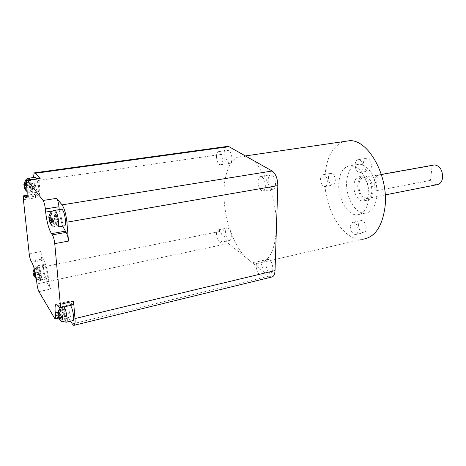 <?xml version="1.0" encoding="UTF-8"?>
<svg xmlns="http://www.w3.org/2000/svg" width="466" height="466" viewBox="0 0 466 466"><rect width="100%" height="100%" fill="white"/><g stroke="black" fill="none" stroke-linecap="round" stroke-linejoin="round"><path stroke-width="0.35" stroke-dasharray="2.33 1.75" d="M29.049 182.346L29.341 185.188L30.401 186.563L30.838 190.827L31.554 191.765L31.117 187.489L32.201 188.887L31.909 186.01L30.826 184.623L30.389 180.313L29.673 179.41L30.109 183.709L29.049 182.346L25.17 182.899L25.473 185.748L24.383 186.493C26.061 191.479 26.917 192.528 31.746 193.075C30.511 191.893 29.539 188.637 28.84 183.313C28.566 180.377 28.688 178.653 29.218 178.129M32.201 188.887L28.286 189.464L27.908 188.054L27.989 186.581L31.909 186.01M30.838 190.827L26.964 191.404L27.669 192.347L31.554 191.765M39.727 272.022L39.33 268.113L38.62 266.966L39.016 270.863L37.962 269.138L38.224 271.719L39.284 273.455L39.68 277.322L40.385 278.499L39.994 274.62L41.066 276.379L37.362 277.142L37.006 275.884L37.094 274.532L40.798 273.775L39.727 272.022L33.837 273.222M37.962 269.138L34.292 269.878L34.566 272.464L33.523 273.478L35.305 277.672L36.709 279.262L40.385 278.499M65.45 316.379L66.789 318.581L66.539 315.732L65.199 313.548L64.815 309.284L63.929 307.851L64.308 312.103L62.992 309.96L58.966 310.892L59.229 313.711L58.256 314.76C58.332 316.193 59.019 317.87 60.335 319.798L61.786 321.581L65.828 320.608L65.45 316.379L62.38 317.107M56.91 220.832L58.273 222.602L57.994 219.428L56.625 217.674L56.2 212.915L55.297 211.774L55.722 216.515L54.382 214.803L54.668 217.937L56.007 219.667L56.433 224.367L52.151 225.113L53.042 226.301L57.33 225.55L56.91 220.832L53.532 221.414M54.382 214.803L50.107 215.513L50.398 218.659L49.402 219.422C50.357 222.865 51.4 226.756 57.621 227.041C56.025 225.626 54.842 221.88 54.085 215.799C53.835 212.735 54.027 210.917 54.656 210.341M35.387 177.278C34.863 177.837 34.729 179.556 34.985 182.433C35.672 187.74 36.651 190.973 37.921 192.143C38.695 192.202 38.94 190.483 38.655 187L36.791 178.793M43.565 268.684C44.299 274.095 45.319 277.404 46.629 278.616C47.247 278.621 47.433 277.229 47.2 274.451C46.46 269.01 45.441 265.69 44.136 264.478C43.507 264.478 43.321 265.876 43.565 268.684M70.541 305.411L69.853 304.834C69.114 304.828 68.857 306.273 69.073 309.168C69.888 315.371 71.141 319.193 72.824 320.631M61.454 209.246C60.825 209.881 60.627 211.686 60.86 214.663C61.605 220.715 62.799 224.443 64.442 225.847M265.836 263.43C265.975 260.844 266.721 259.469 268.084 259.306C270.915 260.238 272.511 263.436 272.872 268.917C272.721 271.462 271.981 272.82 270.653 272.989C267.804 272.074 266.202 268.888 265.836 263.43M256.207 265.667C256.329 263.069 257.057 261.688 258.397 261.531C261.181 262.486 262.766 265.713 263.144 271.229C263.01 273.792 262.288 275.156 260.983 275.319C258.187 274.381 256.591 271.165 256.207 265.667M225.544 232.004C225.62 229.476 226.255 228.148 227.443 228.025C229.697 228.864 231.002 231.701 231.352 236.53C231.264 239.029 230.635 240.345 229.464 240.473C227.204 239.641 225.899 236.815 225.544 232.004M216.521 233.821C216.585 231.282 217.197 229.948 218.368 229.831C220.581 230.687 221.868 233.548 222.235 238.406C222.165 240.922 221.554 242.238 220.412 242.361C218.187 241.51 216.894 238.668 216.521 233.821M268.142 179.928C268.346 176.637 269.319 174.948 271.078 174.867C273.816 175.863 275.307 179.002 275.557 184.291C275.336 187.542 274.369 189.213 272.657 189.301C269.901 188.328 268.399 185.206 268.142 179.928M258.071 181.618C258.251 178.303 259.207 176.608 260.931 176.532C263.622 177.546 265.107 180.715 265.375 186.045C265.177 189.318 264.234 190.996 262.55 191.072C259.842 190.087 258.35 186.93 258.071 181.618M225.894 155.061C226.01 151.939 226.802 150.343 228.282 150.273C230.46 151.147 231.689 153.931 231.957 158.626C231.829 161.725 231.043 163.304 229.592 163.374C227.402 162.512 226.173 159.739 225.894 155.061M216.48 156.407C216.579 153.267 217.354 151.666 218.804 151.601C220.942 152.487 222.16 155.3 222.451 160.024C222.34 163.141 221.571 164.731 220.15 164.795C218.001 163.915 216.777 161.12 216.48 156.407M358.57 224.455C358.843 222.002 359.775 220.668 361.366 220.465C364.441 221.158 366.06 223.948 366.212 228.823C365.927 231.241 365.006 232.557 363.451 232.773C360.358 232.097 358.733 229.324 358.57 224.455M350.543 226.202C350.805 223.738 351.725 222.399 353.298 222.195C356.35 222.911 357.952 225.719 358.121 230.629C357.847 233.058 356.939 234.381 355.401 234.59C352.337 233.897 350.717 231.101 350.543 226.202M363.416 162.908C363.771 159.966 364.907 158.423 366.835 158.271C369.812 159.046 371.332 161.795 371.396 166.525C371.029 169.432 369.905 170.964 368.018 171.121C365.024 170.37 363.492 167.638 363.416 162.908M355.15 164.288C355.488 161.323 356.612 159.774 358.517 159.634C361.465 160.415 362.979 163.187 363.055 167.952C362.705 170.876 361.593 172.414 359.729 172.566C356.764 171.803 355.238 169.041 355.15 164.288M328.431 177.494C328.681 174.872 329.608 173.48 331.198 173.329C333.813 174.022 335.182 176.591 335.316 181.029C335.048 183.621 334.134 185.002 332.573 185.159C329.951 184.478 328.565 181.921 328.431 177.494M320.567 178.857C320.812 176.224 321.721 174.826 323.293 174.674C325.88 175.385 327.248 177.971 327.388 182.439C327.138 185.049 326.235 186.429 324.691 186.586C322.093 185.893 320.719 183.313 320.567 178.857M436.881 184.717C434.347 184.717 432.203 183.266 430.45 180.359L376.056 190.821C374.652 188.06 374.058 185.124 374.274 181.996C374.582 178.915 375.625 176.736 377.39 175.461L376.056 190.821M371.897 191.351C371.344 195.837 369.62 198.236 366.736 198.563C361.657 197.398 359.024 192.825 358.843 184.845C359.362 180.272 361.121 177.831 364.115 177.529C369.148 178.752 371.74 183.359 371.897 191.351M372.969 191.887C372.317 197.077 370.324 199.856 366.987 200.234C362.053 200.607 357.084 191.87 357.83 184.338C358.43 179.026 360.468 176.195 363.952 175.845C368.787 175.554 373.784 184.326 372.969 191.887M368.99 192.65C368.35 197.858 366.375 200.642 363.049 201.015C358.138 201.382 353.181 192.615 353.91 185.06C354.498 179.73 356.531 176.894 359.997 176.55C364.802 176.265 369.788 185.072 368.99 192.65M376.854 196.611C375.532 206.898 371.618 212.42 365.111 213.189C355.174 214.016 345.294 196.495 346.681 181.42C347.811 170.638 351.917 164.906 359.001 164.242C368.536 163.764 378.532 181.425 376.854 196.611M368.757 198.207C367.476 208.558 363.62 214.104 357.177 214.849C347.339 215.647 337.5 197.992 338.829 182.835C339.912 171.983 343.96 166.234 350.974 165.581C360.41 165.127 370.371 182.934 368.757 198.207M258.444 263.29C254.908 263.337 251.337 261.909 247.731 259.02C234.217 248.419 223.692 218.362 223.971 193.145C223.89 171.523 231.8 154.863 243.491 156.215L249.467 158.23C263.907 165.372 277.759 200.683 276.39 229.121C274.911 250.871 268.929 262.259 258.444 263.29L362.397 239.274C342.207 241.219 322.676 205.925 325.058 175.758C326.404 157.869 332.497 146.487 343.325 141.617M23.422 199.704L35.585 197.834L33.698 177.517M271.492 277.089L269.028 276.117L228.369 243.479C225.591 240.695 224.076 236.425 223.831 230.67L224.111 154.007C224.204 149.912 225.142 147.402 226.919 146.47M46.379 281.825L50.817 289.042C49.879 287.248 49.21 284.709 48.813 281.429L48.563 278.825C47.555 270.513 45.907 264.245 43.618 260.022L42.895 258.904C41.998 257.249 41.346 254.785 40.95 251.506L42.499 266.995C43.28 273.431 44.573 278.377 46.379 281.825L228.369 243.479M72.871 304.875L69.55 301.17C68.071 301.17 67.547 304.059 67.989 309.843L68.234 312.616C68.397 314.865 68.211 315.983 67.657 315.983L70.582 321.173M377.39 175.461L432.163 165.634L430.45 180.359M432.163 165.634L433.164 165.156M59.211 209.613L59.234 209.869C59.805 215.787 60.947 221.216 62.671 226.156M35.585 197.834C35.352 195.155 35.538 193.827 36.132 193.856L38.043 195.807C39.575 195.924 40.059 192.493 39.499 185.515L39.214 182.62C39.01 180.272 39.127 178.862 39.569 178.402M58.273 222.602L53.951 223.348M56.433 224.367L57.33 225.55M56.007 219.667L53.305 220.127M54.668 217.937L50.398 218.659M55.722 216.515L49.85 217.505M50.107 213.533L49.309 216.073L50.107 215.513M55.297 211.774L50.986 212.484M56.2 212.915L51.877 213.632M56.625 217.674L49.751 218.839M57.994 219.428L53.66 220.162M31.117 187.489L26.964 188.095M30.401 186.563L26.865 187.076M29.341 185.188L25.473 185.748M30.109 183.709L24.651 184.489M25.263 180.511L24.226 183.493L25.17 182.899M29.673 179.41L25.77 179.958M30.389 180.313L26.475 180.866M30.826 184.623L24.605 185.52M41.066 276.379L40.798 273.775M39.994 274.62L35.818 275.476M39.68 277.322L36.01 278.085M39.284 273.455L35.509 274.224M38.224 271.719L34.566 272.464M39.016 270.863L33.954 271.888M33.843 269.144L33.459 270.589L34.292 269.878M38.62 266.966L34.927 267.7L35.626 268.853L39.33 268.113M66.539 315.732L62.461 316.699M66.789 318.581L62.718 319.548M62.992 309.96L63.248 312.768L64.564 314.929L64.943 319.146L60.918 320.107M64.943 319.146L65.828 320.608M64.564 314.929L59.933 316.018M63.248 312.768L59.229 313.711M64.308 312.103L58.932 313.362M58.483 310.752L58.297 311.515L58.966 310.892M63.929 307.851L59.869 308.789M64.815 309.284L60.743 310.228M65.199 313.548L58.728 315.068M30.558 179.672L32.416 187.915C32.719 191.415 32.492 193.134 31.746 193.075L37.921 192.143M41.293 275.668C41.544 278.458 41.369 279.845 40.775 279.833C39.499 278.61 38.492 275.29 37.74 269.861C37.484 267.041 37.659 265.637 38.264 265.643C39.534 266.867 40.542 270.21 41.293 275.668M66.69 322.105L66.393 322.181C64.757 320.719 63.522 316.88 62.683 310.653C62.456 307.746 62.694 306.302 63.411 306.308L64.081 306.896M33.913 181.093L224.111 154.007M269.028 276.117L72.277 323.922M38.928 291.611L50.817 289.042M66.97 315.307L54.371 318.284M223.831 230.67L42.499 266.995M40.95 251.506L29.195 253.737M59.234 209.869L52.751 210.935M71.251 302.789L58.192 305.772M67.989 309.843L58.005 312.168M72.172 304.211L59.071 307.216M58.139 314.987L68.234 312.616M48.563 278.825L36.68 281.313M43.618 260.022L31.799 262.335M48.813 281.429L36.954 283.928M31.111 261.205L42.895 258.904M37.193 195.079L26.795 196.658M39.499 185.515L26.894 187.349M36.465 194.141L27.022 195.569M26.591 184.437L39.214 182.62M46.629 278.616L40.775 279.833C37.851 279.623 36.266 279.151 36.016 278.406M62.293 321.458L60.941 320.451M57.621 227.041L58.052 226.965M258.397 261.531L268.084 259.306M218.368 229.831L227.443 228.025M260.931 176.532L271.078 174.867M218.804 151.601L228.282 150.273M353.298 222.195L361.366 220.465M358.517 159.634L366.835 158.271M323.293 174.674L331.198 173.329M385.219 194.91L366.736 198.563M366.987 200.234L363.049 201.015M365.111 213.189L357.177 214.849M74.24 325.262L73.75 325.379M245.396 155.935L243.491 156.215M359.001 164.242L350.974 165.581M363.952 175.845L359.997 176.55M381.363 174.435L364.115 177.529M324.691 186.586L332.573 185.159M359.729 172.566L368.018 171.121M355.401 234.59L363.451 232.773M220.15 164.795L229.592 163.374M262.55 191.072L272.657 189.301M220.412 242.361L229.464 240.473M260.983 275.319L270.653 272.989M69.55 301.17L56.584 304.117M38.043 195.807L26.277 197.601M36.132 193.856L27.069 195.225M67.657 315.983L58.699 318.103M60.382 307.746L63.411 306.308L69.853 304.834M34.175 268.445C35.032 266.925 36.395 265.993 38.264 265.643L44.136 264.478"/><path stroke-width="0.7" d="M27.197 192.05L24.908 188.398L26.731 189.231M24.383 186.493L24.209 187.466L25.473 190.186M36.412 279.111L34.111 275.825L35.818 276.845M33.523 273.478L33.418 274.649L34.204 276.571M61.786 321.581C60.213 320.818 59.281 319.594 58.99 317.911L62.718 319.548L62.461 316.699L58.728 315.068L60.743 310.228L59.869 308.789L57.86 313.612L57.848 312.232M58.256 314.76L58.122 316.443L59.054 318.651M53.042 226.301C51.365 225.328 50.363 223.896 50.048 222.008L53.951 223.348L53.66 220.162L49.751 218.839C49.711 216.894 50.415 215.158 51.877 213.632L50.986 212.484C49.536 214.005 48.831 215.735 48.872 217.669L48.808 216.748M49.402 219.422L49.169 220.832L50.561 223.849M66.69 322.105L72.824 320.631C73.546 320.637 73.803 319.21 73.599 316.35C73.04 311.521 72.02 307.875 70.541 305.411M58.052 226.965L64.442 225.847C65.386 225.928 65.735 224.123 65.485 220.418C64.739 214.331 63.551 210.58 61.908 209.17L61.454 209.246M433.164 165.156L434.597 164.9C439.968 165.937 442.642 170.224 442.607 177.767C441.896 182.02 439.986 184.338 436.881 184.717L385.219 194.91M343.325 141.617L350.007 140.645C368.589 140.074 388.609 175.944 385.062 206.584C382.324 226.779 374.769 237.672 362.397 239.274M33.698 177.517C33.692 174.127 34.152 172.536 35.084 172.746L40.169 178.618L27.424 180.418L43.058 200.467L56.631 198.347C57.743 200.019 58.518 202.821 58.961 206.753L59.211 209.613M226.919 146.47L228.969 146.679L272.144 171.01C275.773 173.754 277.666 178.624 277.829 185.631L275.027 270.595C274.783 274.655 273.606 276.821 271.492 277.089L74.24 325.262M62.671 226.156L66.079 232.394C67.25 234.247 68.053 237.142 68.49 241.085L54.743 243.648L60.306 304.298L73.541 301.286L74.985 318.558C75.311 323.113 74.898 325.385 73.75 325.379L72.277 323.922L70.582 321.173M68.49 241.085L66.906 222.189C66.015 214.139 64.401 208.36 62.065 204.859L56.631 198.347M60.306 304.298C60.498 306.721 60.306 307.921 59.73 307.898L56.584 304.117C55.198 304.088 54.749 306.989 55.244 312.808L55.506 315.604C55.699 317.864 55.536 318.989 55.017 318.977L38.928 291.611C38.026 289.794 37.367 287.231 36.954 283.928L36.68 281.313C35.62 272.936 33.995 266.616 31.799 262.335L31.111 261.205C30.249 259.527 29.614 257.04 29.195 253.737L23.422 199.704C23.172 197.001 23.323 195.673 23.877 195.708L25.688 197.689C27.115 197.829 27.517 194.38 26.894 187.349L26.591 184.437C26.329 181.53 26.504 180.103 27.121 180.156L27.424 180.418M54.743 243.648C54.277 239.67 53.485 236.745 52.367 234.864L66.079 232.394M58.961 206.753L45.359 208.954L45.656 212.1C46.798 221.868 48.738 229.051 51.476 233.641L52.367 234.864M45.359 208.954C44.887 204.993 44.124 202.162 43.058 200.467M73.541 301.286C73.71 303.692 73.482 304.886 72.871 304.875L59.986 307.84M36.791 178.793L35.387 177.278M39.569 178.402L40.169 178.618M53.532 221.414L50.048 222.008M53.305 220.127L49.169 220.832M49.85 217.505L48.872 217.669M26.964 188.095L24.908 188.398M26.865 187.076L24.209 187.466M24.651 184.489L23.906 184.6L23.848 184.047M26.795 186.423L24.605 185.52L26.475 180.866L25.77 179.958L23.906 184.6M35.818 275.476L34.111 275.825M35.509 274.224L33.418 274.649M33.954 271.888L33.144 272.051L33.098 271.229M34.204 268.556L33.144 272.051M35.579 274.247L33.837 273.222L34.501 270.367M62.38 317.107L58.99 317.911M59.933 316.018L58.122 316.443M58.932 313.362L57.86 313.612M64.081 306.896C65.531 309.383 66.545 313.047 67.116 317.894C67.331 320.759 67.092 322.187 66.393 322.181L62.293 321.458M54.656 210.341L55.058 210.294C56.654 211.721 57.831 215.49 58.594 221.606C58.862 225.323 58.535 227.134 57.621 227.041M228.969 146.679L35.672 173.23M74.985 318.558L275.027 270.595M62.065 204.859L272.144 171.01M277.829 185.631L66.906 222.189M65.147 231.188L51.476 233.641M52.751 210.935L45.656 212.1M58.005 312.168L55.244 312.808M55.506 315.604L58.139 314.987M26.795 196.658L24.879 196.949M27.022 195.569L24.191 196M29.218 178.129L30.558 179.672M227.944 146.33L35.084 172.746M350.007 140.645L245.396 155.935M434.597 164.9L381.363 174.435M26.277 197.601L25.688 197.689M27.069 195.225L23.877 195.708M39.855 178.362L27.121 180.156M58.699 318.103L55.233 318.925M50.107 213.533C51.388 211.471 53.037 210.393 55.058 210.294L61.908 209.17M25.263 180.511C26.265 179.09 27.68 178.286 29.509 178.105L35.719 177.231M58.483 310.752L60.382 307.746M34.175 268.445L33.843 269.144"/></g></svg>

